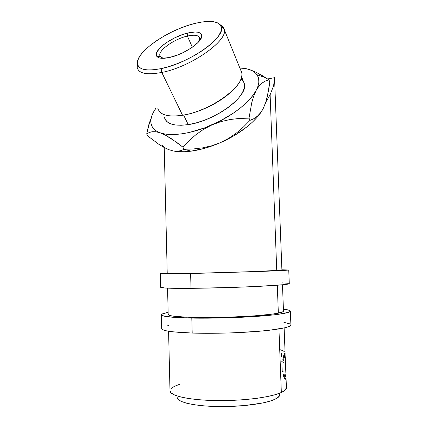 <?xml version="1.0" encoding="UTF-8"?>
<svg xmlns="http://www.w3.org/2000/svg" width="428" height="428" viewBox="0 0 428 428"><rect width="100%" height="100%" fill="white"/><g stroke="black" fill="none" stroke-linecap="round" stroke-linejoin="round"><path stroke-width="0.64" d="M161.372 314.906L161.682 328.715C162.431 330.849 172.607 332.299 192.199 333.059L191.798 318.09C172.254 317.624 162.11 316.565 161.372 314.906C161.265 314.088 163.517 313.269 168.14 312.435L162.768 313.751L161.367 314.735L162.442 315.671L172.345 317.223L191.798 318.09L192.199 333.059L218.259 333.225L232.244 332.856L258.635 331.304L269.742 330.207L285.412 327.661L289.467 326.334L290.901 325.055L290.361 311.199M168.188 314.446L169.263 315.329L172.644 316.073L186.057 317.164L206.729 317.539L231.066 317.078L254.403 315.859L272.363 314.141L282.068 312.253L283.486 311.177C283.309 312.777 273.963 314.312 255.446 315.784C237.47 317.111 213.481 317.779 195.671 317.453C178.059 317.046 168.9 316.099 168.193 314.601L167.567 288.156M289.81 323.862L283.914 322.343M168.45 325.601L166.781 326.002M161.677 328.485L162.763 329.704L166.439 330.817L172.698 331.78L192.199 333.059C212.165 333.712 239.252 332.979 259.48 331.235C280.286 329.282 290.756 327.163 290.896 324.879M283.406 309.144C287.793 309.674 290.109 310.316 290.355 311.076C290.195 312.857 279.73 314.575 258.951 316.233C238.754 317.726 211.721 318.469 191.798 318.09L231.762 317.672L269.201 315.366L278.232 314.345L288.916 312.221L290.355 311.215L289.28 310.289L283.406 309.144M160.436 273.77L160.746 287.434C161.463 288.151 171.548 288.451 191.011 288.333L190.615 273.535L160.436 273.77L167.214 273.198L161.848 273.546L160.436 273.738L161.49 273.867L190.615 273.535L191.011 288.333L230.804 287.488L257.062 286.444L283.759 284.679L289.28 283.614M281.913 270.148L253.911 271.587L194.478 273.337L167.225 273.551L184.928 273.529L229.654 272.401L262.712 271.25L281.913 270.148M288.226 283.288L282.4 282.881M160.746 287.354L165.443 288.06L171.649 288.269L191.011 288.333C210.844 288.167 237.765 287.397 257.902 286.407C278.623 285.332 289.082 284.406 289.28 283.62L288.745 269.982L256.538 271.609L190.615 273.535L257.383 271.577C278.072 270.796 288.525 270.255 288.745 269.961L281.902 269.817L288.74 269.982M167.225 273.524L164.25 147.553M152.159 114.961L148.318 126.56L146.702 133.991L149.169 132.53L152.149 131.706L155.781 131.728L160.19 132.814L165.192 135.007L176.7 142.369L182.9 147.136L183.981 149.292L191.166 151.148L200.684 149.147L191.166 151.148L184.65 151.726L178.706 151.667L173.645 151.025C178.578 151.983 184.42 152.02 191.166 151.148L183.981 149.292L180.889 150.635L177.417 151.255L173.463 150.998L168.937 149.714L164.036 147.435L158.793 144.263L147.778 136.008L146.702 133.991L147.778 136.008L158.793 144.263L164.036 147.435L168.948 149.714M137.361 63.242L137.099 66.65C137.832 73.381 146.06 75.312 161.784 72.444L161.142 68.614C146.007 71.439 138.078 69.646 137.361 63.237C136.318 51.52 168.873 29.527 194.975 23.422L187.459 25.605L179.696 28.473L171.949 31.923L164.459 35.845L157.467 40.104L151.207 44.576L145.894 49.113L141.727 53.559L138.875 57.769L137.479 61.573L137.639 64.831L139.4 67.389L142.749 69.127L147.606 69.946L153.812 69.785L161.142 68.614L169.301 66.468L177.93 63.419L186.651 59.599L195.066 55.175L202.792 50.349L209.485 45.347L214.867 40.387L218.724 35.69L220.934 31.447L221.463 27.82L220.334 24.936L217.649 22.882L213.567 21.7L208.276 21.411L202 21.999L194.975 23.422C209.741 19.929 218.489 20.999 221.223 26.622C226.519 36.781 189.652 63.151 161.142 68.614L161.784 72.444C146.9 75.205 138.709 73.584 137.201 67.576L137.436 63.986M157.857 108.311C159.756 114.961 167.985 117.272 182.542 115.239L183.623 115.079C198.924 112.65 218.665 103.223 229.943 92.919C218.665 103.223 198.924 112.65 183.623 115.079L188.234 124.612C215.011 121.065 248.561 96.091 244.383 83.786L243.281 81.079L244.458 84.22L244.206 88.248L242.339 92.812L238.894 97.734L233.982 102.816L227.782 107.824L220.559 112.543L212.63 116.748L204.354 120.257L196.099 122.916L188.234 124.612L181.097 125.286L174.982 124.933L170.109 123.601L166.642 121.37L164.427 117.497C166.353 124.05 174.287 126.421 188.234 124.612L183.623 115.079L182.542 115.239C172.254 116.828 164.994 116.009 160.757 112.783M197.757 42.757L199.512 39.419C199.828 35.396 195.789 34.277 187.394 36.07L187.79 33.02C197.394 30.934 202.037 32.175 201.711 36.749C200.876 43.137 183.013 54.725 169.467 57.496L162.148 58.315L159.451 57.941L157.541 57.068L156.471 55.742L156.268 54.024L156.926 51.981L160.628 47.246L163.523 44.737L166.968 42.254L175.015 37.696L183.639 34.203L187.79 33.02L195.04 32.004L197.859 32.218L199.988 32.924L201.331 34.106L201.818 35.717L201.417 37.707L200.127 40.007L197.993 42.522L191.503 47.797L182.97 52.671L178.374 54.693L169.467 57.496C162.784 58.882 158.563 58.497 156.803 56.341C152.245 51.055 171.858 36.546 187.79 33.02L187.394 36.07C194.612 34.47 198.672 35.139 199.566 38.071C199.769 39.36 199.164 40.922 197.757 42.757M192.338 47.219L187.394 36.07L192.338 47.219M182.542 115.239L161.784 72.444L182.542 115.239C210.56 111.253 245.993 85.193 241.761 72.707L240.648 69.967C242.195 72.332 242.318 75.285 241.012 78.832C236.77 92.357 205.905 111.799 182.542 115.239M177.026 397.211L178.123 399.474L181.258 401.4L186.383 403.133L193.354 404.588L201.92 405.69L211.721 406.375L222.325 406.6L243.89 405.642L262.562 403.005L269.736 401.218L275.081 399.233L274.92 394.787L275.081 399.233C278.355 397.666 279.917 396.098 279.757 394.525L279.709 393.193M168.584 331.213L169.996 390.999C170.269 395.793 189.101 400.137 215.808 400.576C242.478 401.047 271.015 397.366 281.335 392.503L278.944 328.945L281.335 392.503C284.898 390.844 286.589 389.191 286.412 387.543L286 376.71M270.122 94.781L276.745 270.603L270.122 94.781L265.836 102.078L270.122 94.781L273.636 85.643L270.122 94.781M277.296 285.246L278.35 313.194L277.296 285.246M274.407 81.491L273.636 85.643L274.535 77.671L274.407 81.491M285.893 374.623L285.92 378.325L285.53 379.187L284.732 378.78L283.411 375.645L283.876 373.81L284.877 376.265L285.487 376.587L285.888 373.73M285.84 372.563L285.139 355.652L284.925 355.459L284.513 356.182L283.39 360.991L282.806 359.793L284.54 353.335L284.962 352.891L285.091 353.277L285.118 355.561M262.348 110.092L257.041 117.363L252.552 122.023L247.261 126.629L234.694 135.307L220.35 142.668C210.18 147.055 200.454 149.886 191.166 151.148L198.137 149.928L205.424 148.088L212.882 145.648L220.35 142.668L228.707 138.335L236.352 133.076L243.388 127.052L249.963 120.396L253.788 118.711L257.346 116.234L260.54 112.81L263.332 108.284L266.061 101.377L268.773 89.366L269.784 81.999L267.398 96.396L265.611 102.757L263.332 108.284L260.54 112.81L257.346 116.234L253.788 118.711L249.963 120.396L249.021 118.149L249.963 120.396L243.388 127.052L236.352 133.076L228.707 138.335L220.35 142.668L211.63 145.809L202.562 147.863L193.301 148.965L183.981 149.292L182.9 147.136L189.171 140.598L196.051 134.579L203.685 129.24L212.154 124.81L221.046 121.589L230.291 119.498L239.68 118.417L249.021 118.149L251.776 102.592L253.745 95.947L256.185 90.351L259.02 86.044L262.171 82.968L265.531 80.962L268.955 79.827L269.784 81.999L268.955 79.827L262.589 75.783L256.42 72.428L248.882 69.4M244.875 68.443C250.519 69.4 254.532 71.492 256.918 74.713C259.743 78.709 259.496 83.925 256.185 90.351C250.241 101.848 232.506 115.951 212.154 124.81C191.84 133.83 170.954 136.767 160.19 132.814C153.224 130.182 150.142 125.741 150.94 119.482C151.437 115.956 153.101 112.184 155.92 108.172L153.438 112.195L151.747 116.079L150.907 119.754L150.945 123.157L151.892 126.228L153.754 128.898L156.525 131.112L160.19 132.814L164.694 133.953L169.98 134.504L175.967 134.429L182.547 133.723L189.604 132.38L204.557 127.886L219.612 121.263L233.495 113.056L239.626 108.578L245.051 103.972L249.674 99.333L253.403 94.765L256.185 90.351L257.998 86.178L258.822 82.31L258.667 78.822L257.576 75.756L255.58 73.161L252.755 71.064L249.155 69.491L244.875 68.443L239.894 68.1M155.92 108.172L152.882 113.388L155.92 108.172M262.332 110.119C255.901 121.418 239.273 134.488 220.35 142.668L211.63 145.809L202.562 147.863L193.301 148.965L183.981 149.292L180.889 150.635L177.417 151.255L173.463 150.998L168.937 149.714C166.085 148.618 163.854 147.157 162.255 145.333M241.034 78.768L243.136 80.871M267.639 78.95L274.535 77.671L267.639 78.95M176.994 395.927L177.037 397.575C177.304 402.053 193.921 406.092 217.312 406.552C240.659 407.039 265.761 403.727 275.081 399.233L278.435 397.147L279.757 394.52M179.407 384.371L174.314 386.377L171.104 388.522M169.986 390.598L171.104 392.92L174.549 395.001L180.284 396.879L188.16 398.457L197.897 399.645L209.089 400.383L233.699 400.324L245.913 399.533L257.255 398.275L267.206 396.622L275.332 394.664L281.335 392.503L285.048 390.245L286.412 387.538M285.893 374.19L285.631 376.421C285.203 377.063 284.62 376.191 283.876 373.81L283.411 375.645C284.395 378.689 285.166 379.802 285.717 378.983L285.877 378.566L284.583 378.571M284.722 353.052L282.806 359.793L283.39 360.991L284.818 355.572L283.71 355.572L284.818 355.572C285.203 355.021 285.39 357.915 285.374 364.26M284.262 376.41L284.235 377.94L284.262 376.41M283.989 372.205L282.191 371.279L281.95 364.865M283.416 362.286L281.827 361.564L281.801 360.948M281.512 353.25L281.651 356.909M284.278 351.474L280.624 349.804M220.201 24.77C222.544 25.862 223.908 27.483 224.283 29.644C227.98 40.799 190.471 67.052 161.784 72.444C191.444 66.886 229.724 39.365 224.069 28.746C223.491 27.023 222.202 25.701 220.201 24.77M165.09 58.213C161.966 58.064 160.227 57.122 159.879 55.383C158.494 50.071 174.581 38.905 187.394 36.07C173.431 39.119 156.268 51.884 160.35 56.491C161.153 57.539 162.731 58.117 165.09 58.213M150.356 119.594L146.702 133.991L149.169 132.53L152.149 131.706L155.781 131.728L160.19 132.814L165.192 135.007L170.745 138.249L182.9 147.136L189.171 140.598L196.051 134.579L203.685 129.24L212.154 124.81L221.046 121.589L230.291 119.498L239.68 118.417L249.021 118.149L251.776 102.592L253.745 95.947L256.185 90.351L259.02 86.044L262.171 82.968L265.531 80.962L268.955 79.827L256.42 72.428L250.482 69.924M199.512 39.419L201.711 36.749M199.93 38.911L200.299 39.761M274.562 78.415L281.913 270.164M282.475 284.807L283.491 311.295M284.128 327.96L285.128 353.999M283.609 355.952L284.599 355.962M241.761 72.707L224.283 29.644M244.383 83.786L241.595 76.949M159.879 55.383L160.489 56.657M160.35 56.491L156.803 56.341M224.069 28.746L221.223 26.622M256.918 74.713L265.916 77.832M150.94 119.482L148.816 124.644"/></g></svg>
